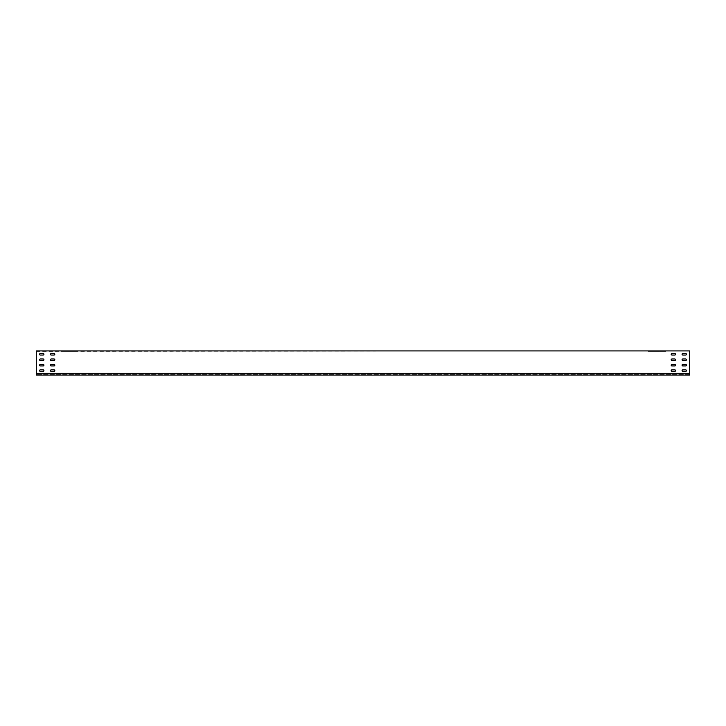 <?xml version="1.0" encoding="UTF-8"?>
<svg xmlns="http://www.w3.org/2000/svg" width="726" height="726" viewBox="0 0 726 726"><rect width="100%" height="100%" fill="white"/><g stroke="black" fill="none" stroke-linecap="round" stroke-linejoin="round"><path stroke-width="0.54" stroke-dasharray="3.63 2.72" d="M686.433 354.288A0.762 0.762 0 0 0 685.671 353.526A0.762 0.762 0 0 1 686.433 354.288A0.762 0.762 0 0 1 685.671 355.05L682.839 355.05A0.762 0.762 0 0 1 682.077 354.288A0.762 0.762 0 0 1 682.839 353.526L685.671 353.526L682.839 353.526A0.762 0.762 0 0 0 682.077 354.288A0.762 0.762 0 0 0 682.839 355.05L685.671 355.05A0.762 0.762 0 0 0 686.433 354.288M686.433 359.733A0.762 0.762 0 0 0 685.671 358.971A0.762 0.762 0 0 1 686.433 359.733A0.762 0.762 0 0 1 685.671 360.495L682.839 360.495A0.762 0.762 0 0 1 682.077 359.733A0.762 0.762 0 0 1 682.839 358.971L685.671 358.971L682.839 358.971A0.762 0.762 0 0 0 682.077 359.733A0.762 0.762 0 0 0 682.839 360.495L685.671 360.495A0.762 0.762 0 0 0 686.433 359.733M686.433 365.178A0.762 0.762 0 0 0 685.671 364.416A0.762 0.762 0 0 1 686.433 365.178A0.762 0.762 0 0 1 685.671 365.94L682.839 365.94A0.762 0.762 0 0 1 682.077 365.178A0.762 0.762 0 0 1 682.839 364.416L685.671 364.416L682.839 364.416A0.762 0.762 0 0 0 682.077 365.178A0.762 0.762 0 0 0 682.839 365.94L685.671 365.94A0.762 0.762 0 0 0 686.433 365.178M686.433 370.623A0.762 0.762 0 0 0 685.671 369.861A0.762 0.762 0 0 1 686.433 370.623A0.762 0.762 0 0 1 685.671 371.385L682.839 371.385A0.762 0.762 0 0 1 682.077 370.623A0.762 0.762 0 0 1 682.839 369.861L685.671 369.861L682.839 369.861A0.762 0.762 0 0 0 682.077 370.623A0.762 0.762 0 0 0 682.839 371.385L685.671 371.385A0.762 0.762 0 0 0 686.433 370.623M675.543 354.288A0.762 0.762 0 0 0 674.781 353.526A0.762 0.762 0 0 1 675.543 354.288A0.762 0.762 0 0 1 674.781 355.05L671.949 355.05A0.762 0.762 0 0 1 671.187 354.288A0.762 0.762 0 0 1 671.949 353.526L674.781 353.526L671.949 353.526A0.762 0.762 0 0 0 671.187 354.288A0.762 0.762 0 0 0 671.949 355.05L674.781 355.05A0.762 0.762 0 0 0 675.543 354.288M675.543 359.733A0.762 0.762 0 0 0 674.781 358.971A0.762 0.762 0 0 1 675.543 359.733A0.762 0.762 0 0 1 674.781 360.495L671.949 360.495A0.762 0.762 0 0 1 671.187 359.733A0.762 0.762 0 0 1 671.949 358.971L674.781 358.971L671.949 358.971A0.762 0.762 0 0 0 671.187 359.733A0.762 0.762 0 0 0 671.949 360.495L674.781 360.495A0.762 0.762 0 0 0 675.543 359.733M675.543 365.178A0.762 0.762 0 0 0 674.781 364.416A0.762 0.762 0 0 1 675.543 365.178A0.762 0.762 0 0 1 674.781 365.94L671.949 365.94A0.762 0.762 0 0 1 671.187 365.178A0.762 0.762 0 0 1 671.949 364.416L674.781 364.416L671.949 364.416A0.762 0.762 0 0 0 671.187 365.178A0.762 0.762 0 0 0 671.949 365.94L674.781 365.94A0.762 0.762 0 0 0 675.543 365.178M675.543 370.623A0.762 0.762 0 0 0 674.781 369.861A0.762 0.762 0 0 1 675.543 370.623A0.762 0.762 0 0 1 674.781 371.385L671.949 371.385A0.762 0.762 0 0 1 671.187 370.623A0.762 0.762 0 0 1 671.949 369.861L674.781 369.861L671.949 369.861A0.762 0.762 0 0 0 671.187 370.623A0.762 0.762 0 0 0 671.949 371.385L674.781 371.385A0.762 0.762 0 0 0 675.543 370.623M54.051 369.861A0.762 0.762 0 0 1 54.813 370.623A0.762 0.762 0 0 0 54.051 369.861L51.219 369.861A0.762 0.762 0 0 0 50.457 370.623A0.762 0.762 0 0 0 51.219 371.385L54.051 371.385A0.762 0.762 0 0 0 54.813 370.623A0.762 0.762 0 0 1 54.051 371.385L51.219 371.385A0.762 0.762 0 0 1 50.457 370.623A0.762 0.762 0 0 1 51.219 369.861L54.051 369.861L51.219 369.861M54.051 364.416A0.762 0.762 0 0 1 54.813 365.178A0.762 0.762 0 0 0 54.051 364.416L51.219 364.416A0.762 0.762 0 0 0 50.457 365.178A0.762 0.762 0 0 0 51.219 365.94L54.051 365.94A0.762 0.762 0 0 0 54.813 365.178A0.762 0.762 0 0 1 54.051 365.94L51.219 365.94A0.762 0.762 0 0 1 50.457 365.178A0.762 0.762 0 0 1 51.219 364.416L54.051 364.416L51.219 364.416M54.051 358.971A0.762 0.762 0 0 1 54.813 359.733A0.762 0.762 0 0 0 54.051 358.971L51.219 358.971A0.762 0.762 0 0 0 50.457 359.733A0.762 0.762 0 0 0 51.219 360.495L54.051 360.495A0.762 0.762 0 0 0 54.813 359.733A0.762 0.762 0 0 1 54.051 360.495L51.219 360.495A0.762 0.762 0 0 1 50.457 359.733A0.762 0.762 0 0 1 51.219 358.971L54.051 358.971L51.219 358.971M54.051 353.526A0.762 0.762 0 0 1 54.813 354.288A0.762 0.762 0 0 0 54.051 353.526L51.219 353.526A0.762 0.762 0 0 0 50.457 354.288A0.762 0.762 0 0 0 51.219 355.05L54.051 355.05A0.762 0.762 0 0 0 54.813 354.288A0.762 0.762 0 0 1 54.051 355.05L51.219 355.05A0.762 0.762 0 0 1 50.457 354.288A0.762 0.762 0 0 1 51.219 353.526L54.051 353.526L51.219 353.526M43.161 369.861A0.762 0.762 0 0 1 43.923 370.623A0.762 0.762 0 0 0 43.161 369.861L40.329 369.861A0.762 0.762 0 0 0 39.567 370.623A0.762 0.762 0 0 0 40.329 371.385L43.161 371.385A0.762 0.762 0 0 0 43.923 370.623A0.762 0.762 0 0 1 43.161 371.385L40.329 371.385A0.762 0.762 0 0 1 39.567 370.623A0.762 0.762 0 0 1 40.329 369.861L43.161 369.861L40.329 369.861M43.161 364.416A0.762 0.762 0 0 1 43.923 365.178A0.762 0.762 0 0 0 43.161 364.416L40.329 364.416A0.762 0.762 0 0 0 39.567 365.178A0.762 0.762 0 0 0 40.329 365.94L43.161 365.94A0.762 0.762 0 0 0 43.923 365.178A0.762 0.762 0 0 1 43.161 365.94L40.329 365.94A0.762 0.762 0 0 1 39.567 365.178A0.762 0.762 0 0 1 40.329 364.416L43.161 364.416L40.329 364.416M43.161 358.971A0.762 0.762 0 0 1 43.923 359.733A0.762 0.762 0 0 0 43.161 358.971L40.329 358.971A0.762 0.762 0 0 0 39.567 359.733A0.762 0.762 0 0 0 40.329 360.495L43.161 360.495A0.762 0.762 0 0 0 43.923 359.733A0.762 0.762 0 0 1 43.161 360.495L40.329 360.495A0.762 0.762 0 0 1 39.567 359.733A0.762 0.762 0 0 1 40.329 358.971L43.161 358.971L40.329 358.971M43.161 353.526A0.762 0.762 0 0 1 43.923 354.288A0.762 0.762 0 0 0 43.161 353.526L40.329 353.526A0.762 0.762 0 0 0 39.567 354.288A0.762 0.762 0 0 0 40.329 355.05L43.161 355.05A0.762 0.762 0 0 0 43.923 354.288A0.762 0.762 0 0 1 43.161 355.05L40.329 355.05A0.762 0.762 0 0 1 39.567 354.288A0.762 0.762 0 0 1 40.329 353.526L43.161 353.526L40.329 353.526M65.485 351.348L77.9 351.348L60.04 351.348L66.248 351.348L65.485 350.912M653.545 351.348L665.96 351.348L648.1 351.348L660.515 351.348L658.99 350.912L665.96 350.912L653.545 350.912M648.1 351.348L648.862 351.348L648.1 351.348M36.3 351.348L689.7 350.912L36.3 350.912L689.7 350.912L689.7 374.652L689.7 373.128L36.3 373.128L36.3 373.781L36.3 351.348M665.197 351.348L659.752 351.348L665.197 351.348M654.308 351.348L648.862 351.348L655.07 350.912L648.862 350.912L655.07 350.912L648.862 350.912L655.07 350.912L648.862 350.912L654.308 351.348M71.692 351.348L66.248 351.348L71.692 351.348M66.248 351.348L60.802 351.348L66.248 351.348M43.161 355.05L40.329 355.05M43.161 360.495L40.329 360.495M43.161 365.94L40.329 365.94M43.161 371.385L40.329 371.385M54.051 355.05L51.219 355.05M54.051 360.495L51.219 360.495M54.051 365.94L51.219 365.94M54.051 371.385L51.219 371.385M674.781 369.861L671.949 369.861M671.949 371.385L674.781 371.385M674.781 364.416L671.949 364.416M671.949 365.94L674.781 365.94M674.781 358.971L671.949 358.971M671.949 360.495L674.781 360.495M674.781 353.526L671.949 353.526M671.949 355.05L674.781 355.05M685.671 369.861L682.839 369.861M682.839 371.385L685.671 371.385M685.671 364.416L682.839 364.416M682.839 365.94L685.671 365.94M685.671 358.971L682.839 358.971M682.839 360.495L685.671 360.495M685.671 353.526L682.839 353.526M682.839 355.05L685.671 355.05M689.7 375.088L689.7 373.128L36.3 373.128L36.3 375.088L36.3 373.128L36.3 375.088L689.7 375.088L689.7 373.781L689.7 375.088M689.7 373.781L689.7 373.128L36.3 373.128L689.7 373.128L689.7 374.652L689.7 373.781L36.3 373.781L36.3 374.652L36.3 373.781L689.7 373.781L36.3 373.781M689.7 374.652L36.3 374.652L689.7 374.652"/><path stroke-width="1.09" d="M685.671 355.05A0.762 0.762 0 0 0 686.433 354.288A0.762 0.762 0 0 0 685.671 353.526A0.762 0.762 0 0 1 686.433 354.288A0.762 0.762 0 0 1 685.671 355.05L682.839 355.05A0.762 0.762 0 0 1 682.077 354.288A0.762 0.762 0 0 1 682.839 353.526L685.671 353.526M685.671 360.495A0.762 0.762 0 0 0 686.433 359.733A0.762 0.762 0 0 0 685.671 358.971A0.762 0.762 0 0 1 686.433 359.733A0.762 0.762 0 0 1 685.671 360.495L682.839 360.495A0.762 0.762 0 0 1 682.077 359.733A0.762 0.762 0 0 1 682.839 358.971L685.671 358.971M685.671 365.94A0.762 0.762 0 0 0 686.433 365.178A0.762 0.762 0 0 0 685.671 364.416A0.762 0.762 0 0 1 686.433 365.178A0.762 0.762 0 0 1 685.671 365.94L682.839 365.94A0.762 0.762 0 0 1 682.077 365.178A0.762 0.762 0 0 1 682.839 364.416L685.671 364.416M685.671 371.385A0.762 0.762 0 0 0 686.433 370.623A0.762 0.762 0 0 0 685.671 369.861A0.762 0.762 0 0 1 686.433 370.623A0.762 0.762 0 0 1 685.671 371.385L682.839 371.385A0.762 0.762 0 0 1 682.077 370.623A0.762 0.762 0 0 1 682.839 369.861L685.671 369.861M674.781 355.05A0.762 0.762 0 0 0 675.543 354.288A0.762 0.762 0 0 0 674.781 353.526A0.762 0.762 0 0 1 675.543 354.288A0.762 0.762 0 0 1 674.781 355.05L671.949 355.05A0.762 0.762 0 0 1 671.187 354.288A0.762 0.762 0 0 1 671.949 353.526L674.781 353.526M674.781 360.495A0.762 0.762 0 0 0 675.543 359.733A0.762 0.762 0 0 0 674.781 358.971A0.762 0.762 0 0 1 675.543 359.733A0.762 0.762 0 0 1 674.781 360.495L671.949 360.495A0.762 0.762 0 0 1 671.187 359.733A0.762 0.762 0 0 1 671.949 358.971L674.781 358.971M674.781 365.94A0.762 0.762 0 0 0 675.543 365.178A0.762 0.762 0 0 0 674.781 364.416A0.762 0.762 0 0 1 675.543 365.178A0.762 0.762 0 0 1 674.781 365.94L671.949 365.94A0.762 0.762 0 0 1 671.187 365.178A0.762 0.762 0 0 1 671.949 364.416L674.781 364.416M674.781 371.385A0.762 0.762 0 0 0 675.543 370.623A0.762 0.762 0 0 0 674.781 369.861A0.762 0.762 0 0 1 675.543 370.623A0.762 0.762 0 0 1 674.781 371.385L671.949 371.385A0.762 0.762 0 0 1 671.187 370.623A0.762 0.762 0 0 1 671.949 369.861L674.781 369.861M54.051 369.861A0.762 0.762 0 0 1 54.813 370.623A0.762 0.762 0 0 0 54.051 369.861L51.219 369.861A0.762 0.762 0 0 0 50.457 370.623A0.762 0.762 0 0 0 51.219 371.385L54.051 371.385A0.762 0.762 0 0 0 54.813 370.623A0.762 0.762 0 0 1 54.051 371.385M54.051 364.416A0.762 0.762 0 0 1 54.813 365.178A0.762 0.762 0 0 0 54.051 364.416L51.219 364.416A0.762 0.762 0 0 0 50.457 365.178A0.762 0.762 0 0 0 51.219 365.94L54.051 365.94A0.762 0.762 0 0 0 54.813 365.178A0.762 0.762 0 0 1 54.051 365.94M54.051 358.971A0.762 0.762 0 0 1 54.813 359.733A0.762 0.762 0 0 0 54.051 358.971L51.219 358.971A0.762 0.762 0 0 0 50.457 359.733A0.762 0.762 0 0 0 51.219 360.495L54.051 360.495A0.762 0.762 0 0 0 54.813 359.733A0.762 0.762 0 0 1 54.051 360.495M54.051 353.526A0.762 0.762 0 0 1 54.813 354.288A0.762 0.762 0 0 0 54.051 353.526L51.219 353.526A0.762 0.762 0 0 0 50.457 354.288A0.762 0.762 0 0 0 51.219 355.05L54.051 355.05A0.762 0.762 0 0 0 54.813 354.288A0.762 0.762 0 0 1 54.051 355.05M43.161 369.861A0.762 0.762 0 0 1 43.923 370.623A0.762 0.762 0 0 0 43.161 369.861L40.329 369.861A0.762 0.762 0 0 0 39.567 370.623A0.762 0.762 0 0 0 40.329 371.385L43.161 371.385A0.762 0.762 0 0 0 43.923 370.623A0.762 0.762 0 0 1 43.161 371.385M43.161 364.416A0.762 0.762 0 0 1 43.923 365.178A0.762 0.762 0 0 0 43.161 364.416L40.329 364.416A0.762 0.762 0 0 0 39.567 365.178A0.762 0.762 0 0 0 40.329 365.94L43.161 365.94A0.762 0.762 0 0 0 43.923 365.178A0.762 0.762 0 0 1 43.161 365.94M43.161 358.971A0.762 0.762 0 0 1 43.923 359.733A0.762 0.762 0 0 0 43.161 358.971L40.329 358.971A0.762 0.762 0 0 0 39.567 359.733A0.762 0.762 0 0 0 40.329 360.495L43.161 360.495A0.762 0.762 0 0 0 43.923 359.733A0.762 0.762 0 0 1 43.161 360.495M43.161 353.526A0.762 0.762 0 0 1 43.923 354.288A0.762 0.762 0 0 0 43.161 353.526L40.329 353.526A0.762 0.762 0 0 0 39.567 354.288A0.762 0.762 0 0 0 40.329 355.05L43.161 355.05A0.762 0.762 0 0 0 43.923 354.288A0.762 0.762 0 0 1 43.161 355.05M689.7 373.781L689.7 350.912L36.3 350.912L36.3 375.088L689.7 375.088L689.7 373.781L36.3 373.781M40.329 355.05A0.762 0.762 0 0 1 39.567 354.288A0.762 0.762 0 0 1 40.329 353.526M40.329 360.495A0.762 0.762 0 0 1 39.567 359.733A0.762 0.762 0 0 1 40.329 358.971M40.329 365.94A0.762 0.762 0 0 1 39.567 365.178A0.762 0.762 0 0 1 40.329 364.416M40.329 371.385A0.762 0.762 0 0 1 39.567 370.623A0.762 0.762 0 0 1 40.329 369.861M51.219 355.05A0.762 0.762 0 0 1 50.457 354.288A0.762 0.762 0 0 1 51.219 353.526M51.219 360.495A0.762 0.762 0 0 1 50.457 359.733A0.762 0.762 0 0 1 51.219 358.971M51.219 365.94A0.762 0.762 0 0 1 50.457 365.178A0.762 0.762 0 0 1 51.219 364.416M51.219 371.385A0.762 0.762 0 0 1 50.457 370.623A0.762 0.762 0 0 1 51.219 369.861M671.949 369.861A0.762 0.762 0 0 0 671.187 370.623A0.762 0.762 0 0 0 671.949 371.385M671.949 364.416A0.762 0.762 0 0 0 671.187 365.178A0.762 0.762 0 0 0 671.949 365.94M671.949 358.971A0.762 0.762 0 0 0 671.187 359.733A0.762 0.762 0 0 0 671.949 360.495M671.949 353.526A0.762 0.762 0 0 0 671.187 354.288A0.762 0.762 0 0 0 671.949 355.05M682.839 369.861A0.762 0.762 0 0 0 682.077 370.623A0.762 0.762 0 0 0 682.839 371.385M682.839 364.416A0.762 0.762 0 0 0 682.077 365.178A0.762 0.762 0 0 0 682.839 365.94M682.839 358.971A0.762 0.762 0 0 0 682.077 359.733A0.762 0.762 0 0 0 682.839 360.495M682.839 353.526A0.762 0.762 0 0 0 682.077 354.288A0.762 0.762 0 0 0 682.839 355.05"/></g></svg>
